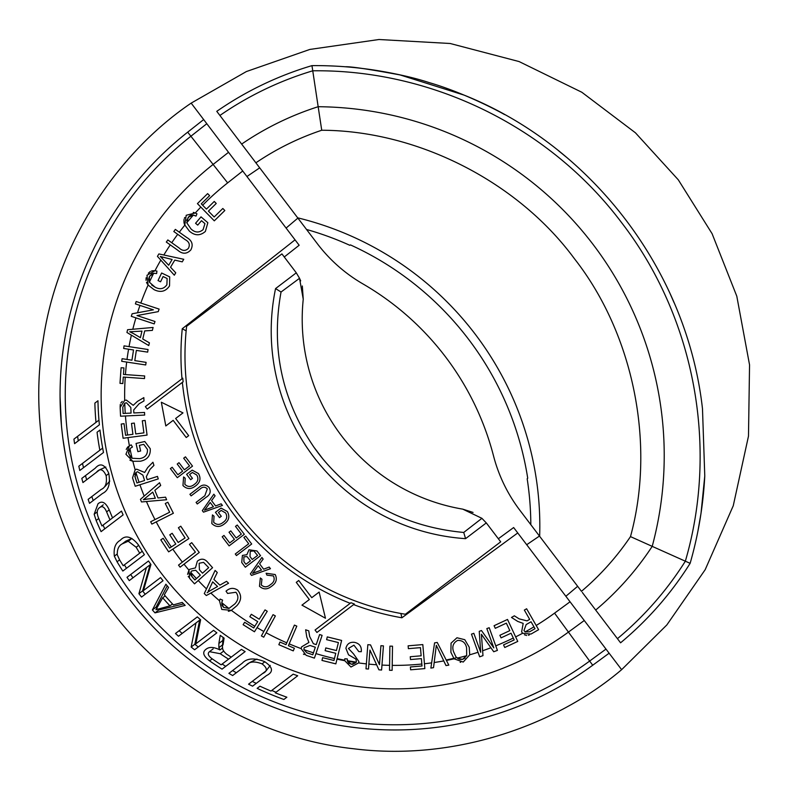 <?xml version="1.0" encoding="UTF-8"?>
<svg xmlns="http://www.w3.org/2000/svg" width="789" height="789" viewBox="0 0 789 789"><rect width="100%" height="100%" fill="white"/><g stroke="black" fill="none" stroke-linecap="round" stroke-linejoin="round"><path stroke-width="1.18" d="M455.559 657.996L446.189 659.979M356.224 662.129L347.387 660.699M344.724 660.215L337.12 658.657M63.87 445.489L64.461 449.227M61.434 425.389L60.063 396.423L61.434 425.389M538.118 628.833L536.195 625.48L538.611 629.701L530.997 634.06L522.624 633.271L521.637 631.871L523.176 623.389L517.752 621.426L511.489 617.452L514.339 615.814L519.123 618.852L527.052 620.874L529.675 619.375L524.35 610.075L526.618 608.773L536.195 625.48A270.223 270.223 0 0 0 554.559 613.142L570.053 601.79L517.752 532.95L401.887 617.787L400.881 613.477M401.887 617.787A266.682 266.682 0 0 1 353.6 604.611L354.369 604.029A265.863 265.863 0 0 1 350.977 602.737L350.217 603.309A266.682 266.682 0 0 1 182.358 382.389L183.127 381.817A265.863 265.863 0 0 1 182.782 378.197L145.344 406.651L147.208 409.096L182.358 382.389M259.699 167.84L246.937 176.519M297.887 218.099L286.101 228.07M539.459 536.047L526.697 544.726M577.647 586.306L565.861 596.277M591.918 665.827L592.717 665.235A334.792 334.792 0 0 1 128.282 597.707A334.792 334.792 0 0 1 187.693 132.157L186.914 132.779M111.436 610.508C58.938 543.503 26.402 440.686 43.198 339.822C58.139 238.682 120.648 150.798 191.165 103.122L246.385 71.552L309.86 49.431L379.006 39.509L450.154 43.494L519.083 61.562L581.828 92.254L635.441 132.808L678.293 179.813L712.092 233.692L736.798 296.21L749.55 364.893L748.485 436.139L733.257 505.749L705.169 569.707L666.843 624.937L621.633 669.674C556.797 724.835 455.381 761.503 353.926 748.791C252.263 737.942 161.923 679.043 111.436 610.508M182.387 562.123L195.406 552.122L189.468 544.39L191.727 542.654L199.262 552.468L180.119 567.173L178.521 565.102L182.387 562.123A270.223 270.223 0 0 1 172.801 549.134L168.649 551.856L160.788 539.854L163.175 538.285L169.605 548.089L175.799 544.025L169.783 534.843L172.16 533.285L178.176 542.467L185.07 537.96L178.393 527.772L180.78 526.204L188.896 538.591L168.649 551.856M171.312 546.974A270.223 270.223 0 0 1 156.202 521.904L151.853 524.093L150.669 521.756L169.665 512.209L165.286 503.51L167.83 502.228L173.373 513.254L151.853 524.093L151.399 523.206M154.989 519.586A270.223 270.223 0 0 1 146.448 501.518L141.517 501.952L140.442 499.358L159.556 482.7L160.7 485.462L154.851 490.363L158.007 497.967L165.562 497.178L166.617 499.733L141.517 501.952M140.659 499.881L140.442 499.358L144.19 496.094A270.223 270.223 0 0 1 139.919 484.762L135.225 486.261L132.542 477.887L135.146 469.79L136.665 469.159L144.653 472.463L147.711 467.542L152.938 462.246L153.944 465.382L149.949 469.435L146.3 476.773L147.227 479.673L157.465 476.398L158.264 478.903L136.172 485.965M135.146 469.79A270.223 270.223 0 0 1 132.858 461.299L125.934 454.277L129.416 445.775L131.171 444.858L132.453 446.988L129.968 448.576L128.617 453.754L132.108 458.261L139.614 458.636C145.077 457.728 147.701 454.661 147.454 449.434L143.766 444.365L139.387 445.341L140.639 451.012L137.878 451.624L136.043 443.457L144.781 441.515L150.245 448.704C150.709 455.588 147.415 459.76 140.373 461.23L132.858 461.299L130.461 460.431M129.278 445.864L129.406 445.785A270.223 270.223 0 0 1 127.996 437.619L123.094 438.26L121.22 424.048L124.041 423.673L125.579 435.291L132.927 434.315L131.487 423.437L134.298 423.072L135.738 433.95L143.904 432.865L142.306 420.793L145.137 420.419L147.07 435.094L123.094 438.26L122.719 435.42M121.22 424.048L124.041 423.673L125.579 435.291L127.591 435.025A270.223 270.223 0 0 1 125.441 415.981L120.559 416.207L120.145 407.449L124.692 400.329L126.368 400.092L133.213 405.329L137.444 401.394L143.835 397.626L143.993 400.92L139.111 403.781L133.696 409.935L133.834 412.963L144.545 412.45L144.673 415.063L120.559 416.207L120.51 415.221M124.692 400.329A270.223 270.223 0 0 1 125.234 377.191L123.291 377.053L122.828 383.553L119.987 383.346L121.102 367.723L123.932 367.921L123.478 374.45L144.673 375.958L144.495 378.562L123.291 377.053L122.828 383.553L119.987 383.346M120.816 371.688L121.102 367.723L123.932 367.921L123.478 374.45L125.421 374.588A270.223 270.223 0 0 1 126.674 362.062L121.703 361.303L122.108 358.699L131.95 360.198L133.519 349.971L123.666 348.462L124.06 345.858L148.056 349.517L147.661 352.131L136.349 350.405L134.791 360.632L146.103 362.358L145.709 364.962L121.703 361.303L121.861 360.317M129.031 346.618A270.223 270.223 0 0 1 131.388 335.138L126.94 332.475L127.591 329.723L153.096 327.455L152.385 330.384L144.693 330.916L142.76 339.004L149.407 342.84L148.756 345.562L126.94 332.475L127.068 331.922M132.799 329.26A270.223 270.223 0 0 1 135.935 317.859L131.29 316.32L132.128 313.775L153.391 309.83L135.392 303.893L136.181 301.516L159.102 309.081L158.254 311.635L136.99 315.551L154.999 321.498L154.21 323.894L132.236 316.636M140.827 303.045A270.223 270.223 0 0 1 148.085 285.056L147.001 275.262L154.989 270.726L156.932 271.1L156.626 273.556L153.687 273.27L149.427 276.505L149.387 282.196L155.038 287.137C159.901 289.81 163.856 289.011 166.893 284.75L167.13 278.497L163.086 276.554L160.571 281.791L158.027 280.559L161.637 273.004L169.694 276.88L169.536 285.914C165.641 291.605 160.483 292.847 154.042 289.642L148.056 285.016M160.808 260.104L157.445 256.356L158.885 253.93L183.758 259.285L182.239 261.859L174.773 260.114L170.552 267.215L175.74 272.807L174.32 275.203L160.808 260.104A270.223 270.223 0 0 0 154.989 270.726L152.533 270.765M163.836 254.995A270.223 270.223 0 0 1 170.276 244.886L166.311 242.065L167.83 239.935L179.162 248.012C182.387 251.04 185.454 251.178 188.364 248.417C190.267 244.708 189.192 241.769 185.149 239.609L173.817 231.532L175.345 229.392L186.697 237.479C192.102 240.606 193.473 244.748 190.82 249.926C186.815 254.216 182.437 254.295 177.663 250.152L166.311 242.065M179.3 232.213A270.223 270.223 0 0 1 184.794 225.19L186.214 215.269L195.278 212.991L196.954 213.799L196.007 216.107L193.374 215.101L188.255 217.113L186.776 222.764L190.958 228.899C195.001 232.745 199.045 232.992 203.098 229.648L204.943 223.632L201.511 220.693L197.723 225.121L195.564 223.277L201.017 216.867L207.852 222.715L205.367 231.453C200.11 235.98 194.765 235.852 189.33 231.069L184.587 224.697M195.278 212.991A270.223 270.223 0 0 1 200.82 207.093L197.418 203.621L207.625 193.621L209.618 195.652L201.274 203.828L206.442 209.095L214.253 201.442L216.235 203.463L208.424 211.117L214.174 216.985L222.833 208.483L224.826 210.515L214.292 220.841L198.118 204.331M297.68 217.833A317.277 317.277 0 0 1 539.656 536.313L519.981 510.414A154.141 154.141 0 0 1 493.51 455.845A279.917 279.917 0 0 0 362.841 283.862A154.141 154.141 0 0 1 317.365 243.732L255.034 161.706M321.734 130.244L318.164 106.712A348.886 348.886 0 0 1 652.207 546.363L690.128 563.336C671.143 593.506 647.966 619.996 620.578 642.808L595.685 610.055A292.966 292.966 0 0 0 652.207 546.363L630.49 536.609C655.787 444.306 633.537 333.994 574.431 258.723C517.752 181.608 417.45 130.599 321.734 130.244C298.301 138.095 276.347 148.953 255.883 162.81L216.768 111.338A334.053 334.053 0 0 1 311.971 65.625A389.973 389.973 0 0 1 400.053 74.925L464.179 95.144C592.47 146.724 687.17 271.367 702.486 408.781L704.774 475.984L701.017 513.274L697.93 531.066M399.836 74.876L400.053 74.925C368.877 69.146 350.582 66.424 345.158 66.759C347.456 66.641 393.04 70.763 429.127 82.589C467.354 93.664 505.276 114.799 504.496 114.563M182.782 378.197L182.012 378.779A266.682 266.682 0 0 1 182.259 328.737L295.047 239.846L299.159 245.251L284.257 256.987M498.342 538.749L513.639 527.545L517.752 532.95M311.971 65.625L318.164 106.712A292.966 292.966 0 0 0 241.651 144.091M219.904 115.47C248.515 95.716 279.464 80.823 312.75 70.803C432.037 69.235 550.16 127.325 621.712 222.794C694.527 317.326 718.828 446.692 685.345 561.196C666.774 590.586 644.14 616.406 617.432 638.676M595.685 610.055L582.302 592.44M704.774 475.984A389.973 389.973 0 0 1 690.128 563.336M350.454 244.906L349.783 245.29L350.454 244.906A308.903 308.903 0 0 1 527.723 478.213L527.17 478.755L527.723 478.213M630.49 536.609C616.643 557.083 600.301 575.329 581.463 591.326L539.656 536.313M566.117 156.952L558.73 150.896M670.255 294.011L674.112 302.759M570.053 601.79L621.633 669.674M203.67 119.573L206.807 123.705L190.899 136.231L187.693 132.157L203.67 119.573L191.165 103.122M200.623 619.769L195.879 643.765L213.563 630.332A296.95 296.95 0 0 0 216.867 632.847L194.597 649.771A323.924 323.924 0 0 1 191.165 647.029L195.958 622.965L178.492 636.24A323.924 323.924 0 0 1 175.483 633.498L197.339 616.89A296.95 296.95 0 0 0 200.623 619.769M164.319 594.867A305.008 305.008 0 0 0 173.393 604.887L182.2 602.411A296.95 296.95 0 0 0 185.159 605.4L154.999 612.866A323.924 323.924 0 0 1 152.385 609.946L165.877 584.225A296.95 296.95 0 0 0 168.55 587.42L164.319 594.867M109.326 510.128A307.809 307.809 0 0 0 112.571 517.88L121.486 511.104A296.95 296.95 0 0 0 123.123 514.892L101.081 531.638A323.924 323.924 0 0 1 96.15 520.474L94.167 514.221L98.004 503.806C102.018 500.334 105.795 502.445 109.326 510.128M95.992 422.362A300.096 300.096 0 0 1 94.867 403.11L97.964 400.753A296.95 296.95 0 0 0 99.394 424.807L74.58 443.665A323.924 323.924 0 0 1 73.929 439.128L98.96 420.113M99.858 450.233A300.096 300.096 0 0 1 97.057 432.244L99.966 430.035A296.95 296.95 0 0 0 103.497 452.491L79.807 470.491A323.924 323.924 0 0 1 78.821 466.21L102.669 448.093M101.229 489.417C105.568 487.572 107.196 482.986 106.12 475.639C103.211 469.13 99.937 468.055 96.307 472.414L82.944 482.562A323.924 323.924 0 0 1 81.809 478.4L95.232 468.202C100.252 462.551 104.75 464.248 108.734 473.272C110.598 483.825 108.537 490.551 102.54 493.45L89.522 503.333A323.924 323.924 0 0 1 88.141 499.358L101.229 489.417M114.346 556.156C113.438 548.247 115.421 542.97 120.273 540.307C125.372 534.676 131.428 536.214 138.44 544.923A296.95 296.95 0 0 0 144.387 554.667L122.837 571.049A323.924 323.924 0 0 1 117.068 561.788L114.346 556.156L117.137 554.036M150.936 564.51L143.45 590.586L160.552 577.587A296.95 296.95 0 0 0 163.037 580.734L141.547 597.056A323.924 323.924 0 0 1 138.913 593.703L146.409 567.587L129.268 580.615A323.924 323.924 0 0 1 126.999 577.311L148.51 560.969A296.95 296.95 0 0 0 150.936 564.51M226.65 654.199A308.864 308.864 0 0 0 231.246 657.129L241.424 649.396A296.95 296.95 0 0 0 245.132 651.596L222.044 669.141A323.924 323.924 0 0 1 209.558 660.857C203.217 656.014 202.063 652.138 206.097 649.199C209.253 646.655 213.888 646.911 219.993 649.958L218.869 647.651L218.869 643.439L220.23 635.332A296.95 296.95 0 0 0 224.096 638.094L223.109 644.435C221.472 647.582 222.656 650.836 226.65 654.199M270.223 665.393L266.11 670.867L262.421 673.658C267.688 671.271 267.56 668.007 262.056 663.884C254.63 660.995 249.324 661.468 246.119 665.305L232.647 675.542A323.924 323.924 0 0 1 228.909 673.352L242.292 663.184C246.888 658.184 254.314 657.651 264.552 661.606C273.053 667.297 273.704 671.952 266.504 675.581L252.579 686.174A323.924 323.924 0 0 1 248.574 684.181L262.421 673.658L248.574 684.181M259.976 686.203A320.778 320.778 0 0 0 270.972 691.046L293.192 674.161A296.95 296.95 0 0 0 297.709 675.769L275.272 692.811A320.778 320.778 0 0 0 286.861 697.21L283.862 699.478A323.924 323.924 0 0 1 257.145 688.353L259.976 686.203M270.41 584.649C273.97 582.4 274.996 579.501 273.467 575.95L266.929 575.132L266.12 573.258L275.203 574.54C277.432 579.205 276.229 583.101 271.613 586.227C267.372 589.708 263.339 589.718 259.482 586.266L260.34 577.962L261.938 579.234L261.307 584.984C264.236 587.519 267.264 587.401 270.41 584.649M263.654 569.194L269.207 567.064L270.459 568.711L251.543 575.408L250.379 573.869L261.899 557.448L263.151 559.085L259.611 563.869L263.654 569.194M243.9 537.447L245.685 536.096L251.691 544.006L236.473 555.564L235.27 553.986L248.713 543.779L243.9 537.447M235.497 526.381L237.272 525.03L244.334 534.321L229.116 545.88L222.202 536.786L223.977 535.435L229.688 542.95L234.432 539.341L229.027 532.23L230.802 530.879L236.207 537.99L241.345 534.094L235.497 526.381M221.216 510.414L218.425 512.534L221.285 516.292L219.5 517.643L215.446 512.308L221.019 508.077L227.331 511.528C229.993 516.322 229.047 520.424 224.48 523.837C219.953 527.427 215.722 527.318 211.797 523.501L212.438 514.911L214.036 516.184L213.681 522.298C216.679 525.099 219.855 525.099 223.208 522.308C226.837 519.783 227.636 516.677 225.624 512.978L221.216 510.414M215.604 505.946L221.157 503.816L222.409 505.463L203.493 512.16L202.319 510.621L213.849 494.2L215.091 495.837L211.56 500.62L215.604 505.946M161.341 402.232L165.808 425.942L173.176 420.35L186.224 437.53L188.679 435.666L175.631 418.486L182.989 412.884L161.341 402.232M319.141 592.075L311.773 597.668L298.715 580.487L296.269 582.351L309.318 599.541L301.96 605.133L325.472 618.241L319.141 592.075M183.679 458.192L185.464 456.841L192.516 466.131L177.298 477.69L170.394 468.597L172.17 467.246L177.88 474.761L182.624 471.151L177.219 464.04L178.995 462.689L184.399 469.8L189.538 465.904L183.679 458.192M192.388 472.463L189.597 474.583L192.447 478.341L190.672 479.692L186.618 474.357L192.191 470.126L198.493 473.587C201.156 478.371 200.209 482.473 195.642 485.886C191.116 489.476 186.894 489.367 182.959 485.551L183.6 476.96L185.198 478.242L184.853 484.347C187.841 487.148 191.017 487.148 194.38 484.357C198 481.832 198.808 478.726 196.786 475.027L192.388 472.463M207.31 488.874C204.953 486.557 202.477 486.665 199.883 489.219L191.116 495.877L189.912 494.299L198.67 487.641C202.28 484.308 205.712 484.229 208.996 487.405C211.255 491.419 210.268 494.723 206.037 497.326L197.27 503.984L196.076 502.396L204.844 495.739L207.31 488.874M249.018 549.775L256.987 550.978L260.548 555.663L245.33 567.232L241.74 562.508L242.401 555.426L246.878 554.697L249.018 549.775M350.217 603.309L315.058 630.026L316.922 632.472L354.369 604.029M295.047 239.846L242.736 171.006L227.646 182.89A270.223 270.223 0 0 0 202.655 205.229L201.274 203.828L209.618 195.652L207.625 193.621M180.119 567.173L184.015 564.174A270.223 270.223 0 0 0 188.936 570.131L189.764 569.264L195.455 567.893L197.339 561.196C201.008 558.267 204.4 558.553 207.527 562.054L212.576 567.695L194.518 583.85L189.557 578.298L188.936 570.131L187.555 574.333M206.481 588.9L215.101 570.427L217.281 572.508L213.898 579.412L219.904 585.132L226.551 581.325L228.573 583.249L206.333 595.537L204.282 593.584L206.481 588.9A270.223 270.223 0 0 1 198.236 580.526L194.518 583.85M219.45 600.715L220.101 599.068L222.577 600.113L221.778 602.678L223.543 607.362L228.948 608.447L234.718 604.019C238.465 600.143 238.88 596.218 235.941 592.263L227.577 593.436L226.029 591.148C229.727 587.864 233.593 587.509 237.627 590.103C241.848 595.182 241.582 600.39 236.828 605.715L231.374 610.321L221.798 609.463L219.45 600.715A270.223 270.223 0 0 1 210.841 593.042L206.333 595.537L204.282 593.584M231.374 610.321L231.374 610.321A270.223 270.223 0 0 0 254.808 626.259L257.707 621.624L249.827 616.702L251.336 614.286L259.216 619.207L265.025 609.897L267.244 611.288L254.462 631.772L243.12 624.701L244.629 622.284L253.742 627.965L254.808 626.259L253.742 627.965L244.629 622.284L243.12 624.701M263.842 631.496L273.053 614.661L275.361 615.923L263.733 637.196L261.415 635.934L263.842 631.496A270.223 270.223 0 0 1 257.056 627.61L254.462 631.772M266.149 632.768A270.223 270.223 0 0 0 286.772 642.828L294.405 625.095L296.812 626.131L288.389 645.688L294.386 648.262L293.261 650.886L278.842 644.682L279.967 642.059L285.993 644.652L286.772 642.828L285.993 644.652L279.967 642.059L278.842 644.682M301.171 648.627L301.576 646.891L308.923 642.453L306.803 637.098L305.639 629.8L308.746 630.855L309.633 636.427L313.351 643.676L316.211 644.633L319.634 634.524L322.099 635.362L314.407 658.125L306.132 655.324L301.171 648.627A270.223 270.223 0 0 1 289.178 643.863L288.389 645.688L293.932 648.065M313.46 657.799L314.407 658.125L315.935 653.598A270.223 270.223 0 0 0 334.457 658.549L335.749 653.292L325.127 650.669L325.808 647.927L336.43 650.55L338.402 642.571L326.607 639.662L327.287 636.901L341.627 640.441L335.838 663.865L321.961 660.432L322.642 657.671L333.984 660.472L334.457 658.549L333.984 660.472L322.642 657.671L321.961 660.432L324.733 661.113M344.744 660.699L344.813 658.746L347.328 658.923L347.495 661.202L351.322 664.239L356.017 662.582L356.391 661.448L355.908 659.071L348.541 654.821L345.898 648.311C347.032 643.785 349.921 641.812 354.577 642.374C359.547 643.489 361.786 646.605 361.273 651.714L358.798 651.586L353.936 645.175L348.432 648.45L353.59 653.943L358.916 661.596L358.581 662.938L350.967 667.021L344.744 660.699A270.223 270.223 0 0 1 337.011 659.121L335.838 663.865M366.372 663.874L367.842 644.692L370.524 644.899L379.47 664.663L380.919 645.698L383.434 645.885L381.59 670.029L378.907 669.822L369.942 650.067L368.493 669.033L365.997 668.835L366.372 663.874A270.223 270.223 0 0 1 358.581 662.938M389.598 665.334L389.884 646.142L392.508 646.181L392.133 670.325L389.519 670.275L389.598 665.334A270.223 270.223 0 0 1 381.975 665.078L381.59 670.029L380.604 669.95M421.839 664.032L421.385 658.628L410.487 659.545L410.25 656.734L421.139 655.807L420.458 647.641L408.367 648.657L408.13 645.826L422.815 644.583L424.847 668.599L410.615 669.802L410.379 666.961L422.007 665.975L421.839 664.032A270.223 270.223 0 0 1 392.212 665.374M424.758 667.602L424.433 663.766A270.223 270.223 0 0 0 431.642 662.868L434.571 642.887L437.234 642.453L448.813 665.117L446.002 665.581L436.327 645.303L433.516 667.662L430.873 668.096L431.642 662.868L430.873 668.096L431.849 667.938M454.079 658.815L450.884 652.256L451.071 643.134L456.979 637.759L464.79 639.701L469.228 647.217L469.711 654.811L463.212 662.06L454.079 658.815A270.223 270.223 0 0 1 446.416 660.423M478.026 652.266L471.457 634.149L473.824 633.301L480.698 652.276L479.239 631.338L481.448 630.529L493.825 647.887L486.833 628.586L489.2 627.728L497.415 650.402L493.717 651.744L481.398 634.248L482.986 655.629L479.673 656.833L478.026 652.266A270.223 270.223 0 0 1 469.711 654.811M513.294 638.045L511.035 633.202L501.074 637.857L499.871 635.283L509.832 630.628L506.341 623.152L495.275 628.31L494.072 625.716L507.505 619.444L517.762 641.418L504.743 647.493L503.54 644.899L514.172 639.928L513.294 638.045A270.223 270.223 0 0 1 495.768 645.836L497.08 649.465M94.611 543.286L98.605 551.116M91.356 536.481L96.731 547.507M200.031 667.435L209.943 674.26M139.831 612.067L148.194 621.535M142.503 615.173L143.618 616.446M138.154 610.075L138.756 610.804M213.05 676.291L214.174 677.011A334.792 334.792 0 0 0 232.232 687.801M200.426 667.711L207.083 672.336M190.553 660.393L197.684 665.738M119.218 585.191L123.538 591.306M115.815 580.152L117.768 583.071M112.265 574.678L112.768 575.477M105.854 564.174L108.3 568.287M162.465 636.161L165.956 639.475M236.079 689.911L239.728 691.845M101.002 555.584L101.87 557.152M62.972 439.197L65.408 454.72M64.451 449.197L65.004 452.462M206.807 123.705L242.736 171.006M609.128 653.213L592.717 665.235L568.435 632.088A293.705 293.705 0 0 1 160.995 572.853A293.705 293.705 0 0 1 213.119 164.437L227.646 182.89M182.259 328.737L186.145 330.847M60.536 412.923L60.112 400.851M60.467 411.552L60.654 415.014M205.179 509.339L204.489 510.187L213.424 506.775L210.18 502.494L206.343 507.8M206.965 506.942L204.489 510.187M245.912 564.293L250.448 560.841L247.006 556.6L243.85 556.817L243.939 561.709L245.912 564.293M252.233 559.49L257.569 555.436L253.831 550.909L250.231 551.343L250.014 556.57L252.233 559.49M253.23 572.587L252.549 573.435L261.484 570.023L258.23 565.743L254.393 571.049M255.015 570.191L252.549 573.435L255.961 571.956M266.12 573.258L275.203 574.54M147.444 284.139L146.744 282.866M146.724 282.827L146.498 282.284M146.024 280.312L146.143 277.758M148.322 273.191L150.196 271.623M151.271 271.12L152.494 270.775M148.707 279.365L149.387 282.196A270.223 270.223 0 0 1 153.687 273.27L152.129 273.704M151.744 273.911L149.427 276.505L148.746 278.793M151.685 285.016L155.038 287.137M162.031 258.013A270.223 270.223 0 0 1 162.544 257.135L160.315 256.484L168.708 265.242L172.13 259.482L160.315 256.484M174.763 230.201L175.345 229.392L176.963 230.546M167.524 240.359L167.83 239.935L171.746 242.726A270.223 270.223 0 0 1 177.722 234.313M184.34 223.987L184.015 222.685M184.005 222.646L183.936 220.072M183.945 220.013L184.074 219.372M184.399 218.277L184.725 217.508M193.285 212.399L194.291 212.635M196.007 216.107L193.788 215.2M186.717 222.518L186.776 222.764A270.223 270.223 0 0 1 193.374 215.101L192.644 215.022M191.688 215.081L190.169 215.575M189.468 215.989L186.658 220.387M122.108 358.699L127.009 359.439A270.223 270.223 0 0 1 128.577 349.211L123.666 348.462L124.06 345.858M131.29 316.32L132.128 313.775M137.503 312.779A270.223 270.223 0 0 1 139.978 305.402L135.392 303.893L136.181 301.516M130.846 332.228L131.931 332.761M133.124 333.382L140.403 337.653L141.971 331.104L131.013 331.735M131.941 332.771A270.223 270.223 0 0 1 132.197 331.696L129.731 331.745L133.982 333.875M135.225 486.261L134.613 484.367M134.85 476.161L136.961 482.957L144.584 480.511L142.868 475.136L137.503 471.723L135.955 472.542L135.057 476.98L136.961 482.957M135.816 472.65L134.791 474.564M130.392 460.391L129.899 460.115M126.22 449.395L127.502 447.333M127.769 447.047L128.439 446.456M132.108 458.261A270.223 270.223 0 0 1 129.968 448.576L129.82 448.734M129.051 449.809L128.617 450.943M128.449 452.363L130.224 456.93M130.392 457.097L131.378 457.867M120.115 406.582L120.322 404.303M120.885 402.863L122.226 401.453M122.798 407.223L123.094 413.475L131.073 413.091L130.806 407.469L126.516 402.794L124.761 403.199L122.798 407.223L123.094 413.475L125.254 413.367A270.223 270.223 0 0 1 124.761 403.199L122.798 407.223M147.05 499.072L155.325 498.263L152.76 492.099L143.332 499.743L147.987 498.964M150.669 521.756L152.455 520.868M162.968 543.177L160.788 539.854L163.175 538.285L169.605 548.089M410.615 669.802L410.379 666.961L422.007 665.975M392.133 670.325L389.519 670.275M347.328 658.923L347.367 660.561M352.634 664.358L356.017 662.582A270.223 270.223 0 0 1 347.495 661.202L348.906 663.312M348.945 663.342L352.2 664.338M376.609 664.772A270.223 270.223 0 0 1 368.867 664.131L368.493 669.033L365.997 668.835M448.359 664.23L448.813 665.117L447.836 665.285M446.002 665.581L443.753 660.926A270.223 270.223 0 0 1 434.197 662.504L433.516 667.662M460.658 662.326L460.155 662.277M459.691 659.387L462.512 659.387L466.684 655.669L466.595 647.848C465.54 642.759 462.561 640.274 457.679 640.412C453.231 642.759 451.841 646.497 453.527 651.635L455.904 656.803L458.577 658.993M466.684 655.669A270.223 270.223 0 0 1 457.156 658.105L462.512 659.387L465.066 658.046M494.456 651.477L493.717 651.744L492.573 650.116M480.698 652.276L480.639 651.408A270.223 270.223 0 0 1 480.412 651.487M522.624 633.271A270.223 270.223 0 0 1 515.651 636.881L517.762 641.418M504.743 647.493L503.54 644.899L514.172 639.928M190.553 579.402L189.557 578.298M188.62 577.114L188.236 576.483M190.83 575.211L194.903 579.984L200.357 575.102L195.721 570.269L191.776 570.94L190.731 572.222L192.25 577.015L194.903 579.984M190.346 573.514L190.613 574.836M202.487 573.199L208.69 567.646L203.562 562.37L199.144 563.247L199.43 569.776L202.487 573.199M210.219 590.655L217.557 586.503L212.685 581.868L207.921 592.164M208.513 591.75L211.077 590.142M207.112 592.756L209.065 591.375A270.223 270.223 0 0 1 208.286 590.636M231.039 610.479L228.988 611.169M228.958 611.169L228.327 611.288M222.577 600.113L221.916 601.977M222.015 605.331L223.543 607.362L228.948 608.447A270.223 270.223 0 0 1 221.778 602.678L221.985 605.262M304.248 654.564L303.42 654.101M306.891 652.789L312.789 654.781L315.334 647.246L310.028 645.451L304.13 647.73L303.883 649.613L306.891 652.789L312.789 654.781L313.45 652.828A270.223 270.223 0 0 1 303.883 649.613L306.891 652.789M294.386 648.262L293.261 650.886L290.382 649.643M532.526 633.192L530.997 634.06M529.34 634.908L528.403 635.253M526.598 635.49L524.429 634.77M533.956 626.831A270.223 270.223 0 0 1 525.149 631.9L529.597 631.802L535.021 628.685L531.046 621.771L526.164 624.563L523.965 630.51L525.149 631.9L529.597 631.802L535.021 628.685M97.964 400.753L94.867 403.11M77.608 436.337A323.924 323.924 0 0 0 78.269 440.864L74.58 443.665M78.269 440.864L99.394 424.807M99.966 430.035L97.057 432.244M82.5 463.419A323.924 323.924 0 0 0 83.496 467.69L79.807 470.491M83.496 467.69L103.497 452.491M108.823 473.587L106.12 475.639M85.488 475.599A323.924 323.924 0 0 0 86.632 479.771L99.986 469.613L105.864 467.039M109.779 481.053L104.917 486.616M91.83 496.557A323.924 323.924 0 0 0 93.21 500.532L102.54 493.45M86.632 479.771L82.944 482.562M97.165 511.953L94.167 514.221M103.063 525.109A323.924 323.924 0 0 0 104.769 528.837L123.123 514.892M112.087 518.245L109.987 519.843A310.965 310.965 0 0 1 106.623 511.864C104.483 506.962 102.146 505.542 99.592 507.633C96.84 509.516 96.505 513.008 98.576 518.087A320.778 320.778 0 0 0 101.959 525.947L109.987 519.843M109.227 509.891L106.623 511.864M103.27 504.832L99.592 507.633M124.366 564.865A323.924 323.924 0 0 0 126.526 568.248M142.257 551.264L139.732 553.178A300.096 300.096 0 0 1 136.162 547.26L128.213 541.234L122.167 543.907C118.675 545.741 117.058 549.4 117.295 554.884L119.642 559.943A320.778 320.778 0 0 0 123.202 565.743L139.732 553.178M138.686 545.337L136.162 547.26M122.167 543.907L125.845 541.106L131.901 538.433L128.213 541.234M130.678 574.52A323.924 323.924 0 0 0 132.956 577.814M138.913 593.703L142.592 590.912L150.097 564.796L146.409 567.587M142.592 590.912A323.924 323.924 0 0 0 145.225 594.255M167.229 585.852L156.064 607.155L152.385 609.946M157.701 608.99A323.924 323.924 0 0 0 158.678 610.065L154.999 612.866M156.064 607.155A323.924 323.924 0 0 0 156.932 608.132M158.678 610.065L183.669 603.91M172.495 603.92L169.97 605.844A308.164 308.164 0 0 1 162.672 597.776L155.926 609.7L169.97 605.844M165.197 595.863L162.672 597.776M213.563 630.332L199.568 640.964M197.339 616.89L179.162 630.697A323.924 323.924 0 0 0 182.18 633.439M191.165 647.029L194.844 644.228L199.637 620.174L195.958 622.965M194.844 644.228A323.924 323.924 0 0 0 198.276 646.97M241.424 649.396L234.925 654.328M223.09 637.384L222.547 644.86L218.869 647.651M222.705 647.897L219.993 649.958M222.133 664.042A323.924 323.924 0 0 0 225.723 666.34M231.246 657.129L228.563 659.16A312.01 312.01 0 0 1 220.21 653.716L209.48 651.665C207.31 653.47 208.128 655.807 211.955 658.677A320.778 320.778 0 0 0 221.127 664.811L228.563 659.16M223.415 651.28L220.21 653.716M213.158 648.864L209.48 651.665M264.857 661.754L262.056 663.884M249.807 662.504L246.119 665.305L249.807 662.504L256.958 659.071M252.263 681.38A323.924 323.924 0 0 0 256.257 683.373M242.292 663.184L228.909 673.352M232.597 670.561A323.924 323.924 0 0 0 236.325 672.751M293.192 674.161L274.651 688.255M257.875 687.801L257.145 688.353M284.602 698.926L283.862 699.478M271.761 690.454A323.924 323.924 0 0 0 276.032 692.229M323.036 459.149L313.963 447.215A221.66 221.66 0 0 0 323.036 459.149C359.873 502.721 406.769 527.151 463.725 532.457L481.911 518.324L486.29 522.92A38.533 38.533 0 0 1 487 523.817L500.69 541.836L405.388 614.246A262.037 262.037 0 0 1 186.618 326.311L281.92 253.9L295.599 271.909A38.533 38.533 0 0 1 296.279 272.836L299.534 278.29L281.042 292.029C270.844 348.067 281.811 399.796 313.963 447.215M281.042 292.029L275.558 288.587A208.217 208.217 0 0 0 465.569 538.66L463.725 532.457M275.558 288.587L296.279 272.836M486.29 522.92L465.569 538.66M481.911 518.324L462.748 509.142A192.674 192.674 0 0 1 303.242 299.218L299.534 278.29M303.242 299.218L302.325 285.983M300.678 280.864L299.386 277.994M462.748 509.142L473.055 512.426M306.517 229.461A308.282 308.282 0 0 1 349.783 245.29M527.17 478.755A308.282 308.282 0 0 1 530.819 524.685M228.534 152.297L213.119 164.437L190.899 136.231A329.615 329.615 0 0 0 132.414 594.571A329.615 329.615 0 0 0 589.659 661.054L605.991 649.091M482.631 650.738A270.223 270.223 0 0 0 490.896 647.749M584.264 620.499L568.435 632.088L554.559 613.142M135.955 472.542A270.223 270.223 0 0 0 139.071 482.286M145.127 498.382A270.223 270.223 0 0 0 145.511 499.299M190.731 572.222A270.223 270.223 0 0 0 196.441 578.603M99.986 469.613L96.307 472.414M98.743 518.501L96.15 520.474M119.603 559.865L117.068 561.788M222.557 640.638L218.869 643.439M212.202 658.845L209.558 660.857M266.11 670.867L262.421 673.658"/></g></svg>
